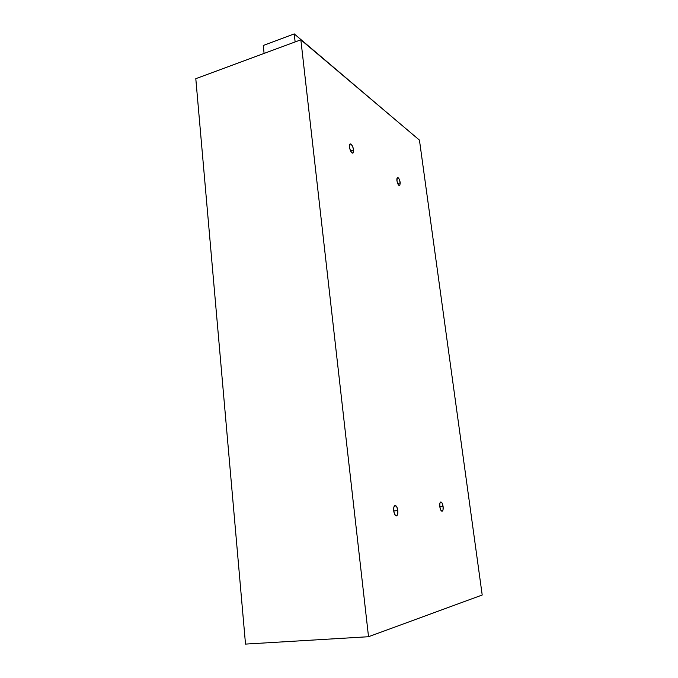 <?xml version="1.0" encoding="UTF-8"?>
<svg xmlns="http://www.w3.org/2000/svg" width="678" height="678" viewBox="0 0 678 678"><rect width="100%" height="100%" fill="white"/><g stroke="black" fill="none" stroke-linecap="round" stroke-linejoin="round"><path stroke-width="1.02" d="M443.081 506.474L439.836 506.864L443.081 506.474L442.175 503.237L440.844 501.974L439.869 503.423L439.819 506.771C439.556 504 439.878 502.398 440.793 501.983C441.827 502.11 442.59 503.61 443.081 506.474C443.353 509.246 443.031 510.848 442.107 511.271C441.073 511.144 440.31 509.644 439.819 506.771L440.734 510.025L442.073 511.28L443.039 509.805L443.081 506.474M397.817 510.509L393.732 511.009L397.817 510.509L396.774 506.881L395.138 505.474L393.867 507.119L393.715 510.881C393.46 507.771 393.91 505.974 395.062 505.483C396.376 505.602 397.291 507.28 397.817 510.509C398.088 513.619 397.639 515.416 396.469 515.924C395.164 515.797 394.249 514.119 393.715 510.881L394.774 514.534L396.418 515.933L397.672 514.255L397.817 510.509M400.266 182.806L397.706 183.526L400.266 182.806L399.079 178.933L397.444 177.433C398.672 177.661 399.613 179.45 400.266 182.806L399.715 185.806L400.266 182.806M396.884 180.424L397.435 177.441L396.808 178.967L397.215 182.068L398.427 184.899L399.715 185.797C398.486 185.586 397.537 183.797 396.884 180.424M353.628 150.007L350.568 150.94L353.628 150.007L352.628 146.44L350.992 144.083L349.67 144.338L349.433 147.058L350.136 143.88C351.704 144.1 352.865 146.143 353.628 150.007L352.924 153.203C351.357 152.982 350.195 150.931 349.433 147.058L350.441 150.66L352.085 153.008L353.399 152.728L353.628 150.007M300.854 39.824L195.798 78.673L300.854 39.824L368.527 636.718L482.202 595.013L419.445 140.117L300.854 39.824L419.445 140.117L482.202 595.013L368.527 636.718L245.512 644.1L368.527 636.718L300.854 39.824M245.512 644.1L195.798 78.673L245.512 644.1M264.089 53.418L263.259 45.485L294.235 33.9L295.133 41.943L294.235 33.9L396.079 120.362L294.235 33.9L263.259 45.485L264.089 53.418"/></g></svg>
